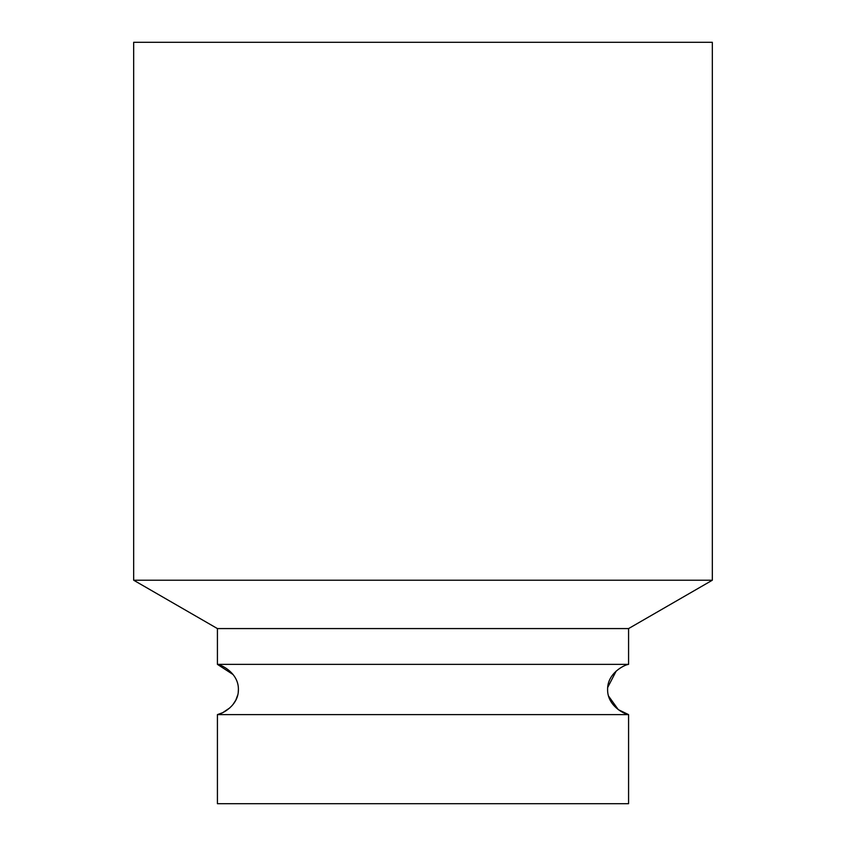 <?xml version="1.0" encoding="UTF-8"?>
<svg xmlns="http://www.w3.org/2000/svg" width="846" height="846" viewBox="0 0 846 846"><rect width="100%" height="100%" fill="white"/><g stroke="black" fill="none" stroke-linecap="round" stroke-linejoin="round"><path stroke-width="1.27" d="M628.578 628.578L712.332 580.219L712.332 42.3L133.668 42.3L133.668 580.219L217.422 628.578L628.578 628.578L628.578 664.364C624.041 664.924 607.312 673.374 607.597 689.49C607.333 705.649 624.041 714.045 628.578 714.616L217.422 714.616C221.969 714.045 238.667 705.638 238.403 689.49L238.234 692.282M712.332 580.219L133.668 580.219M217.422 628.578L217.422 664.364L233.041 674.526M628.578 664.364L217.422 664.364C221.959 664.935 238.667 673.331 238.403 689.49M229.858 707.859L222.731 712.67L217.422 714.616L217.422 803.7L628.578 803.7L628.578 714.616L618.289 709.635L608.57 696.078M237.715 695.052L235.897 699.949M235.801 700.15L233.084 704.401M607.682 687.481L616.174 671.079"/></g></svg>
